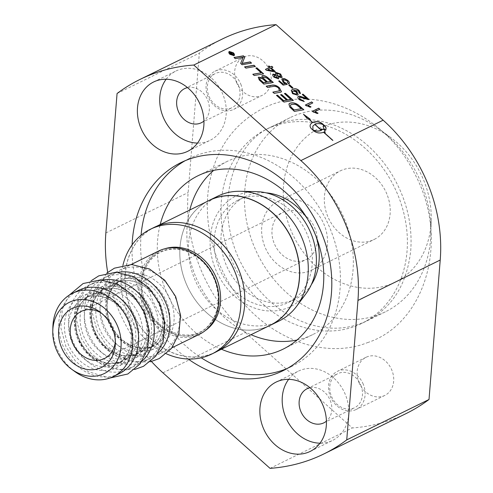 <?xml version="1.0" encoding="UTF-8"?>
<svg xmlns="http://www.w3.org/2000/svg" width="493" height="493" viewBox="0 0 493 493"><rect width="100%" height="100%" fill="white"/><g stroke="black" fill="none" stroke-linecap="round" stroke-linejoin="round"><path stroke-width="0.37" stroke-dasharray="2.46 1.85" d="M232.074 54.285L230.693 53.429M233.399 54.101L231.704 55.025L230.237 53.059M231.457 53.46L231.427 52.344M233.485 55.432L232.899 53.022L229.331 52.153M234.286 55.382L233.873 55.777L229.898 54.495C228.586 53.201 228.351 52.24 229.202 51.611M273.399 71.047L270.558 68.515L267.687 69.926M272.734 67.35L271.279 68.163M269.449 67.523L268.383 66.352M275.143 71.608L274.49 72.021L266.238 70.357L265.487 69.47M289.151 83.588L288.787 83.983L287.666 82.855M285.151 83.724L283.037 82.386L281.774 79.25M287.142 84.358L283.093 85.283L278.748 81.185M287.641 82.836L287.012 80.827L283.53 79.878L283.148 80.168M306.603 98.606L302.32 94.564M304.058 101.583L299.362 99.943C297.636 98.286 297.285 97.158 298.302 96.554M308.828 99.555L308.23 99.771L304.23 98.705C301.377 97.589 299.775 97.22 299.43 97.589L299.22 97.743M319.698 109.255L314.793 111.757M317.874 113.23L317.202 113.655L312.987 112.102L312.426 111.381M255.146 66.512L245.828 68.256L244.651 66.986M266.417 82.325L264.205 80.353C262.165 78.547 260.748 77.888 259.953 78.387L259.762 78.523M270.743 81.567L267.027 78.097M266.941 78.233L263.262 77.309M273.079 82.51L263.761 84.254L259.158 80.076L258.227 77.549M262.27 78.11L262.079 75.879M293.199 100.461L283.882 102.205L276.561 95.451M290.864 99.518L284.51 93.633M286.513 100.276L280.696 94.859M301.309 108.83L296.453 104.843M296.361 104.978L294.857 104.461L291.153 104.639L290.426 105.182M303.645 109.773L294.321 111.517L289.594 107.141L288.904 104.066M321.22 130.398L314.787 124.433M314.694 124.575L312.827 126.14M304.545 115.307L303.392 114.376L307.484 119.078L308.6 119.133L312.463 122.578M310.596 124.15L310.547 124.218C309.586 125.881 309.924 127.502 311.564 129.08L313.794 131.07C316.734 133.258 319.951 133.695 323.457 132.389L323.544 132.247M323.457 132.389L332.553 140.505L332.911 140.376M323.618 132.309L324.135 131.927M324.043 132.069L325.189 132.87M320.758 129.135L321.812 130.078M323.316 124.76L323.55 128.272M314.861 124.495C317.609 123.367 320.395 123.503 323.223 124.902M308.871 119.152L310.079 119.072M323.457 128.414L325.768 130.251M281.435 91.741L280.893 92.228L274.139 93.516L272.956 92.234M279.525 90.995L278.52 88.302C276.992 86.762 275.045 86.213 272.666 86.663L267.471 87.563L266.288 86.287M263.416 73.888L254.098 75.632L252.921 74.363M261.08 72.946L255.947 68.151M251.35 63.122L242.026 64.866L240.559 63.554L243.172 57.354L235.26 58.827L234.113 57.582M312.654 102.969L307.749 105.471M310.83 106.944L310.159 107.369L305.943 105.816L305.383 105.095M296.774 93.867L295.911 91.969L292.713 91.094L292.312 91.402M300.385 93.423L300.071 93.781L299.048 92.739M298.111 94.724L297.476 95.291L292.478 93.806L291.203 90.435M299.023 92.721L298.444 91.026L293.871 90.355M292.824 87.92L292.102 88.364L288.836 85.227M277.134 77.888L276.678 76.064L274.046 75.386M280.437 76.772L279.901 74.486L276.505 73.691M278.693 78.541L278.311 78.898L274.071 77.383C272.493 75.848 272.167 74.794 273.097 74.221M282.101 77.327L281.583 77.795L278.237 77.037M275.716 74.788L275.636 72.459M270.287 325.232A69.458 57.317 63.8 0 1 212.729 317.683A69.458 57.317 63.8 0 1 179.834 250.69A69.458 57.317 63.8 0 1 181.997 235.253A69.458 57.317 63.8 0 1 209.063 200.534M211.891 234.927A69.458 57.317 -116.2 0 0 154.352 227.396A69.458 57.317 -116.2 0 0 127.286 262.11A69.458 57.317 -116.2 0 0 148.603 336.392A69.458 57.317 -116.2 0 0 215.577 352.094A69.458 57.317 -116.2 0 0 242.636 317.375A69.458 57.317 -116.2 0 0 244.805 301.962M70.012 308.846A46.36 38.251 63.8 0 1 88.074 285.675A46.36 38.251 63.8 0 1 132.771 296.151A46.36 38.251 63.8 0 1 146.994 345.729A46.36 38.251 63.8 0 1 128.932 368.9A46.36 38.251 63.8 0 1 84.235 358.417A46.36 38.251 63.8 0 1 70.012 308.846M85.683 301.149A46.36 38.251 63.8 0 1 103.74 277.978A46.36 38.251 63.8 0 1 148.442 288.46A46.36 38.251 63.8 0 1 162.665 338.032A46.36 38.251 63.8 0 1 144.603 361.203A46.36 38.251 63.8 0 1 99.906 350.726A46.36 38.251 63.8 0 1 85.683 301.149M101.348 293.458A46.36 38.251 63.8 0 1 119.411 270.287A46.36 38.251 63.8 0 1 164.114 280.764A46.36 38.251 63.8 0 1 178.337 330.341A46.36 38.251 63.8 0 1 160.274 353.512A46.36 38.251 63.8 0 1 115.578 343.029A46.36 38.251 63.8 0 1 101.348 293.458M306.141 293.471A61.668 50.89 63.8 0 1 240.048 300.483A61.668 50.89 63.8 0 1 212.039 226.774A61.668 50.89 63.8 0 1 256.12 191.592M279.007 321.035A69.538 57.379 63.8 0 1 211.959 305.315A69.538 57.379 63.8 0 1 190.618 230.952A69.538 57.379 63.8 0 1 217.715 196.202M215.903 228.623A57.022 47.051 63.8 0 1 238.119 200.127A57.022 47.051 63.8 0 1 293.101 213.013A57.022 47.051 63.8 0 1 310.596 273.991A57.022 47.051 63.8 0 1 288.38 302.492A57.022 47.051 63.8 0 1 233.399 289.601A57.022 47.051 63.8 0 1 215.903 228.623M311.305 284.701A57.022 47.051 63.8 0 1 295.233 299.128A57.022 47.051 63.8 0 1 227.871 268.679A57.022 47.051 63.8 0 1 244.972 196.762A57.022 47.051 63.8 0 1 248.583 195.21A57.022 47.051 63.8 0 1 266.214 192.862M307.213 218.461A57.022 47.051 63.8 0 1 316.124 236.609M101.447 313.184A26.271 21.68 63.8 0 1 103.025 314.251A26.271 21.68 63.8 0 1 115.467 339.591A26.271 21.68 63.8 0 1 115.344 341.495M316.401 246.371A26.271 21.68 -116.2 0 0 308.341 218.276A26.271 21.68 -116.2 0 0 283.013 212.341A26.271 21.68 -116.2 0 0 274.663 244.485A26.271 21.68 -116.2 0 0 304.501 260.218A26.271 21.68 -116.2 0 0 306.165 259.503A26.271 21.68 -116.2 0 0 316.401 246.371M74.85 371.556A46.36 38.251 63.8 0 1 52.893 326.841M119.14 373.706A46.36 38.251 63.8 0 1 74.443 363.23A46.36 38.251 63.8 0 1 60.214 313.653A46.36 38.251 63.8 0 1 78.276 290.482M142.138 361.042A46.36 38.251 63.8 0 1 134.811 366.016A46.36 38.251 63.8 0 1 90.108 355.533A46.36 38.251 63.8 0 1 75.885 305.956A46.36 38.251 63.8 0 1 93.947 282.791A46.36 38.251 63.8 0 1 102.359 280.03M157.809 353.345A46.36 38.251 63.8 0 1 150.482 358.319A46.36 38.251 63.8 0 1 105.779 347.842A46.36 38.251 63.8 0 1 91.556 298.265A46.36 38.251 63.8 0 1 109.619 275.094A46.36 38.251 63.8 0 1 118.03 272.339M199.449 334.279A46.36 38.251 63.8 0 1 154.753 323.796A46.36 38.251 63.8 0 1 140.53 274.219A46.36 38.251 63.8 0 1 158.586 251.048M166.351 353.777A69.538 57.379 63.8 0 1 122.917 265.314M215.54 352.199A69.538 57.379 63.8 0 1 148.492 336.479A69.538 57.379 63.8 0 1 127.157 262.116A69.538 57.379 63.8 0 1 154.247 227.359M267.927 326.391A69.538 57.379 63.8 0 1 212.766 317.714A69.538 57.379 63.8 0 1 179.834 250.641A69.538 57.379 63.8 0 1 182.003 235.186A69.538 57.379 63.8 0 1 206.703 201.692M296.959 340.022A96.579 79.693 -116.2 0 0 312.667 334.636A96.579 79.693 -116.2 0 0 344.94 220.174A96.579 79.693 -116.2 0 0 227.538 161.248A96.579 79.693 -116.2 0 0 213.672 170.387M189.787 210A96.579 79.693 -116.2 0 0 195.265 275.716A96.579 79.693 -116.2 0 0 251.011 334.698M221.431 349.217A96.579 79.693 63.8 0 1 165.691 290.235A96.579 79.693 63.8 0 1 160.207 224.518M141.066 235.253A115.892 95.636 -116.2 0 0 150.722 295.788A115.892 95.636 -116.2 0 0 201.236 357.801M287.228 368.481A115.892 95.636 -116.2 0 0 291.603 366.496A115.892 95.636 -116.2 0 0 330.328 229.14A115.892 95.636 -116.2 0 0 189.448 158.432A115.892 95.636 -116.2 0 0 185.202 160.681M188.166 359.015A115.892 95.636 63.8 0 1 142.101 300.021A115.892 95.636 63.8 0 1 132.112 244.855M309.025 271.292A38.244 31.558 63.8 0 1 265.579 248.386A38.244 31.558 63.8 0 1 277.732 201.588A38.244 31.558 63.8 0 1 324.221 224.925A38.244 31.558 63.8 0 1 311.447 270.25A38.244 31.558 63.8 0 1 309.025 271.292M386.906 194.15A38.244 31.558 -116.2 0 0 340.416 170.812A38.244 31.558 -116.2 0 0 327.635 216.144A38.244 31.558 -116.2 0 0 374.125 239.475A38.244 31.558 -116.2 0 0 386.906 194.15M378.495 314.774A108.14 89.233 -116.2 0 0 385.341 311.835A108.14 89.233 -116.2 0 0 430.845 233.744A108.14 89.233 -116.2 0 0 379.635 129.437A108.14 89.233 -116.2 0 0 296.866 114.752A108.14 89.233 -116.2 0 0 290.02 117.691A108.14 89.233 -116.2 0 0 255.664 250.006A108.14 89.233 -116.2 0 0 378.495 314.774M324.875 125.758A85.837 70.832 -116.2 0 0 290.753 229.83A85.837 70.832 -116.2 0 0 389.667 284.529A85.837 70.832 -116.2 0 0 431.221 220.211A85.837 70.832 -116.2 0 0 390.567 137.418A85.837 70.832 -116.2 0 0 324.875 125.758M273.362 126.288A108.14 89.233 -116.2 0 0 266.516 129.234A108.14 89.233 -116.2 0 0 232.154 261.549A108.14 89.233 -116.2 0 0 354.991 326.317A108.14 89.233 -116.2 0 0 361.837 323.377A108.14 89.233 -116.2 0 0 396.199 191.062A108.14 89.233 -116.2 0 0 273.362 126.288M222.238 39.046A208.607 172.137 -116.2 0 0 199.338 53.115L188.135 192.56A146.797 121.136 -116.2 0 0 245.206 332.411L352.31 427.955A208.607 172.137 -116.2 0 0 406.115 413.559M236.474 82.356A21.248 17.532 -116.2 0 0 262.301 95.322A21.248 17.532 -116.2 0 0 269.406 70.135A21.248 17.532 -116.2 0 0 243.573 57.176A21.248 17.532 -116.2 0 0 236.474 82.356M358.947 382.469A21.248 17.532 -116.2 0 0 384.774 395.435A21.248 17.532 -116.2 0 0 391.88 370.249A21.248 17.532 -116.2 0 0 366.046 357.289A21.248 17.532 -116.2 0 0 358.947 382.469M360.845 385.273A18.993 15.671 63.8 0 1 354.498 407.791A18.993 15.671 63.8 0 1 332.06 397.648A18.993 15.671 63.8 0 1 337.754 373.688A18.993 15.671 63.8 0 1 360.845 385.273M363.279 384.293A21.248 17.532 -116.2 0 0 337.452 371.328A21.248 17.532 -116.2 0 0 330.353 396.514A21.248 17.532 -116.2 0 0 356.18 409.473A21.248 17.532 -116.2 0 0 363.279 384.293M240.806 84.18A21.248 17.532 63.8 0 1 233.707 109.36A21.248 17.532 63.8 0 1 207.873 96.4A21.248 17.532 63.8 0 1 214.979 71.214A21.248 17.532 63.8 0 1 240.806 84.18M238.372 85.166A18.993 15.671 63.8 0 1 232.024 107.677A18.993 15.671 63.8 0 1 209.587 97.534A18.993 15.671 63.8 0 1 215.281 73.574A18.993 15.671 63.8 0 1 238.372 85.166M288.633 379.345A38.633 31.879 63.8 0 1 298.45 371.112A38.633 31.879 63.8 0 1 345.408 394.683A38.633 31.879 63.8 0 1 332.498 440.465A38.633 31.879 63.8 0 1 319.988 443.201M309.998 387.72A18.993 15.671 63.8 0 1 330.193 400.328A18.993 15.671 63.8 0 1 326.421 421.17M166.159 79.231A38.633 31.879 63.8 0 1 175.976 70.998A38.633 31.879 63.8 0 1 222.935 94.57A38.633 31.879 63.8 0 1 210.024 140.351A38.633 31.879 63.8 0 1 197.514 143.087M187.525 87.606A18.993 15.671 63.8 0 1 207.719 100.215A18.993 15.671 63.8 0 1 203.948 121.056M117.069 93.51L199.338 53.115M151.474 361.517A146.797 121.136 63.8 0 1 107.696 272.352M270.041 468.35L352.31 427.955M130.75 345.926A36.698 30.283 63.8 0 1 116.453 364.265A36.698 30.283 63.8 0 1 81.062 355.971A36.698 30.283 63.8 0 1 69.803 316.728A36.698 30.283 63.8 0 1 84.1 298.382A36.698 30.283 63.8 0 1 108.756 298.918A36.698 30.283 63.8 0 1 130.75 345.926M146.421 338.229A36.698 30.283 63.8 0 1 132.124 356.575A36.698 30.283 63.8 0 1 96.733 348.28A36.698 30.283 63.8 0 1 85.474 309.031A36.698 30.283 63.8 0 1 99.771 290.685A36.698 30.283 63.8 0 1 124.427 291.221A36.698 30.283 63.8 0 1 146.421 338.229M162.092 330.538A36.698 30.283 63.8 0 1 147.789 348.878A36.698 30.283 63.8 0 1 112.404 340.583A36.698 30.283 63.8 0 1 101.145 301.34A36.698 30.283 63.8 0 1 115.442 282.994A36.698 30.283 63.8 0 1 140.098 283.53A36.698 30.283 63.8 0 1 162.092 330.538M65.668 316.266A39.791 32.834 63.8 0 1 107.905 296.959A39.791 32.834 63.8 0 1 131.748 347.922A39.791 32.834 63.8 0 1 89.51 367.23A39.791 32.834 63.8 0 1 65.668 316.266M76.464 313.456A36.698 30.283 63.8 0 1 90.761 295.11A36.698 30.283 63.8 0 1 115.417 295.646A36.698 30.283 63.8 0 1 137.411 342.653A36.698 30.283 63.8 0 1 123.108 360.999A36.698 30.283 63.8 0 1 87.723 352.705A36.698 30.283 63.8 0 1 76.464 313.456M117.698 292.152A39.791 32.834 63.8 0 1 141.54 343.116A39.791 32.834 63.8 0 1 99.309 362.423A39.791 32.834 63.8 0 1 75.466 311.459A39.791 32.834 63.8 0 1 117.698 292.152M81.339 308.569A39.791 32.834 63.8 0 1 123.577 289.262A39.791 32.834 63.8 0 1 147.419 340.232A39.791 32.834 63.8 0 1 105.182 359.539A39.791 32.834 63.8 0 1 81.339 308.569M92.136 305.759A36.698 30.283 63.8 0 1 106.433 287.419A36.698 30.283 63.8 0 1 131.089 287.955A36.698 30.283 63.8 0 1 153.083 334.963A36.698 30.283 63.8 0 1 138.779 353.302A36.698 30.283 63.8 0 1 103.394 345.008A36.698 30.283 63.8 0 1 92.136 305.759M133.369 284.455A39.791 32.834 63.8 0 1 157.212 335.419A39.791 32.834 63.8 0 1 114.974 354.726A39.791 32.834 63.8 0 1 91.131 303.762A39.791 32.834 63.8 0 1 133.369 284.455M97.01 300.878A39.791 32.834 63.8 0 1 139.248 281.571A39.791 32.834 63.8 0 1 163.091 332.535A39.791 32.834 63.8 0 1 120.853 351.842A39.791 32.834 63.8 0 1 97.01 300.878M107.801 298.068A36.698 30.283 63.8 0 1 122.104 279.722A36.698 30.283 63.8 0 1 146.76 280.258A36.698 30.283 63.8 0 1 168.748 327.266A36.698 30.283 63.8 0 1 154.451 345.611A36.698 30.283 63.8 0 1 119.066 337.317A36.698 30.283 63.8 0 1 107.801 298.068M149.04 276.764A39.791 32.834 63.8 0 1 172.883 327.728A39.791 32.834 63.8 0 1 130.645 347.035A39.791 32.834 63.8 0 1 106.802 296.071A39.791 32.834 63.8 0 1 149.04 276.764M142.231 274.484A44.992 37.123 63.8 0 1 189.99 252.656A44.992 37.123 63.8 0 1 216.945 310.282A44.992 37.123 63.8 0 1 169.191 332.109A44.992 37.123 63.8 0 1 142.231 274.484M205.113 330.704A45.972 37.936 63.8 0 1 158.814 324.419A45.972 37.936 63.8 0 1 142.804 273.412A45.972 37.936 63.8 0 1 164.878 248.749M105.866 232.955L188.135 192.56M162.936 372.807L245.206 332.411M215.577 352.094L217.937 350.936M154.352 227.396L156.712 226.238M116.453 364.265L123.108 360.999C113.606 365.35 103.69 364.007 93.35 356.975C86.608 351.971 81.647 345.34 78.473 337.076C71.411 318.071 79.12 299.99 90.761 295.11L88.845 296.053C95.858 292.669 103.616 292.891 112.114 296.718C131.261 305.58 140.345 332.43 133.683 347.386C131.076 354.257 126.917 359.114 121.192 361.942L108.324 364.216L93.719 358.904L83.915 349.802L77.118 337.65L75.09 315.082L79.231 304.748L88.845 296.053L84.1 298.382C91.525 294.863 99.537 295.06 108.14 298.974C136.524 312.463 138.139 355.804 116.453 364.265M132.124 356.575L138.779 353.302C129.277 357.653 119.355 356.31 109.021 349.284C96.055 340.651 87.347 319.384 93.356 302.714C95.981 295.566 100.338 290.469 106.433 287.419L104.51 288.362C111.529 284.972 119.288 285.194 127.786 289.027C146.932 297.883 156.016 324.739 149.348 339.689C146.748 346.567 142.588 351.417 136.863 354.245L123.996 356.525L109.391 351.207L99.586 342.105L92.789 329.959L90.761 307.392L94.902 297.051L104.51 288.362L99.771 290.685C107.197 287.166 115.208 287.364 123.811 291.283C152.195 304.766 153.81 348.107 132.124 356.575M147.789 348.878L154.451 345.611C144.948 349.962 135.027 348.619 124.692 341.587C117.95 336.583 112.989 329.953 109.816 321.689C102.754 302.684 110.463 284.603 122.104 279.722L120.181 280.665C127.2 277.282 134.959 277.504 143.457 281.33C162.604 290.192 171.681 317.042 165.019 331.999C162.419 338.87 158.253 343.726 152.534 346.554L139.661 348.828L125.062 343.516L115.257 334.414L108.46 322.262L106.433 299.695L110.574 289.36L120.181 280.665L115.442 282.994C122.862 279.476 130.879 279.673 139.476 283.586C167.86 297.076 169.481 340.416 147.789 348.878M288.38 302.492L295.233 299.128M238.119 200.127L244.972 196.762M104.411 358.559L306.165 259.503M81.253 311.397L283.013 212.341M103.025 314.251L99.746 311.859M115.467 339.591L115.35 343.652M128.932 368.9L134.811 366.016M88.074 285.675L93.947 282.791M144.603 361.203L150.482 358.319M103.74 277.978L109.619 275.094M160.274 353.512L171.995 347.756M119.411 270.287L131.132 264.531M190.15 252.884C201.52 258.597 209.765 267.878 214.893 280.733C220.821 298.37 218.8 313.172 208.829 325.14C192.627 344.897 156.38 333.416 145.829 304.292C141.479 292.934 140.961 282.058 144.27 271.661C147.45 262.498 152.984 255.972 160.86 252.089C170.03 247.874 179.791 248.139 190.15 252.884M227.538 161.248L197.958 175.773M312.667 334.636L283.093 349.155M189.448 158.432L180.832 162.665M291.603 366.496L282.982 370.73M311.447 270.25L374.125 239.475M277.732 201.588L340.416 170.812M290.02 117.691L266.516 129.234M385.341 311.835L361.837 323.377M390.567 137.418L379.635 129.437M431.221 220.211L430.845 233.744M366.046 357.289L337.452 371.328M384.774 395.435L356.18 409.473M233.707 109.36L262.301 95.322M214.979 71.214L243.573 57.176M310.171 451.428L332.498 440.465M276.117 382.075L298.45 371.112M323.846 422.84L354.498 407.791M307.102 388.737L337.754 373.688M187.697 151.314L210.024 140.351M153.643 81.961L175.976 70.998M201.372 122.726L232.024 107.677M184.629 88.623L215.281 73.574M134.626 369.491L119.084 369.725L103.887 363.976L90.995 353.271L81.604 338.851L76.495 320.056L78.079 301.383L91.082 280.807M109.736 378.063L88.216 371.673L75.33 360.968L65.933 346.548L60.824 327.753L62.408 309.08L69.075 295.258M150.291 361.8L134.755 362.028L119.559 356.285L106.667 345.581L97.275 331.16L92.166 312.365L93.75 293.692L106.753 273.116M366.971 320.857C392.619 307.478 407.224 283.802 410.786 249.815C412.536 223.298 406.096 197.939 391.448 173.733C375.592 148.929 355.336 132.29 330.68 123.805C309.382 117.063 289.705 118.03 271.649 126.713C228.438 145.096 212.058 216.242 245.483 271.045C261.758 297.803 283.013 315.52 309.253 324.191C327.346 329.7 344.404 329.527 360.42 323.667L366.971 320.857M367.464 342.647C425.514 323.741 450.368 240.079 414.816 173.967C385.514 113.606 313.603 81.739 262.553 108.626C232.376 124.593 214.356 151.141 208.508 188.277C204.687 218.06 210.086 247.079 224.697 275.328C252.897 331.074 317.578 362.429 367.464 342.647"/><path stroke-width="0.74" d="M232.16 54.15L230.786 53.293L231.537 54.55L232.16 54.15L231.537 54.55M230.786 53.293L231.63 54.409M231.427 52.344L232.074 53.959L233.399 54.101M230.2 53.084L231.457 53.46L231.445 52.141L232.166 53.817L233.559 54.02L231.796 54.889L230.33 52.917L231.55 53.318M229.59 51.956L230.169 54.359L233.485 55.432L233.836 55.093M233.485 55.432L232.992 52.88L229.683 51.814L230.262 54.224L233.793 55.167M229.331 52.153L229.683 51.814M228.881 51.864L229.202 51.611L233.171 52.887C234.495 54.199 234.73 55.161 233.873 55.777M229.984 54.353C228.672 53.059 228.444 52.098 229.294 51.469L233.263 52.745C234.588 54.057 234.816 55.025 233.965 55.635L229.984 54.353M234.335 55.315L233.965 55.635M273.492 70.912L267.687 69.926L273.492 70.912L270.651 68.373L267.779 69.784M268.383 66.352L268.944 66.08L270.164 67.171L271.686 66.419L272.734 67.35M265.487 69.47L269.449 67.523L268.315 66.29L269.03 65.939L270.256 67.03L271.779 66.284L272.894 67.276L271.366 68.022L275.304 71.528L274.583 71.886L266.325 70.222L265.413 69.408L269.535 67.381M271.366 68.022L275.143 71.608M281.774 79.25L284.498 78.763L287.641 80.507C289.311 82.072 289.693 83.231 288.787 83.983M278.748 81.185L279.334 80.895L282.951 84.124L285.237 83.582L283.13 82.251L281.817 79.176L282.366 78.72L284.584 78.627L287.733 80.371C289.403 81.93 289.785 83.089 288.873 83.841L287.801 82.664M283.148 80.168L284.023 82.313L287.142 84.358M289.194 83.52L288.873 83.841M282.951 84.124L285.237 83.582M279.334 80.895L283.044 83.983M286.297 83.483L287.333 84.321L283.185 85.147L278.681 81.123L279.426 80.76M287.641 82.836L287.099 80.692L283.623 79.737L283.192 80.094L284.116 82.177L286.384 83.348M302.32 94.564L302.912 94.274L308.828 99.555M297.926 96.844L298.302 96.554C298.678 96.055 300.453 96.418 303.626 97.645L306.695 98.471L302.246 94.502L302.998 94.132L308.994 99.481L304.317 98.563C301.463 97.454 299.867 97.078 299.522 97.448L299.22 97.743M299.43 97.589L300.034 99.654L303.078 100.603L304.058 101.583M303.078 100.603L304.236 101.527L299.454 99.808C297.729 98.144 297.371 97.016 298.394 96.418C298.77 95.913 300.545 96.277 303.713 97.503L306.695 98.471M297.969 96.77L298.302 96.554M299.522 97.448L300.126 99.512L303.17 100.467M312.426 111.381L318.657 108.324L319.698 109.255M318.657 108.324L319.858 109.175L314.793 111.757L317.96 113.279M314.885 111.615L318.047 113.143L317.295 113.513L312.359 111.319L318.749 108.183M244.651 66.986L253.883 65.384L255.146 66.512M255.356 66.475L245.921 68.114L244.534 66.882L253.975 65.242L255.356 66.475M259.953 78.387C259.17 78.578 259.564 79.367 261.136 80.766L263.447 82.83L266.417 82.325L264.297 80.211C262.258 78.405 260.84 77.752 260.039 78.245L259.762 78.523M260.039 78.245C259.263 78.436 259.657 79.231 261.222 80.63L263.539 82.695L266.51 82.183M263.502 77.136C262.677 77.352 263.083 78.202 264.735 79.675L267.489 82.14L270.836 81.425L267.027 78.097L263.589 76.994L263.262 77.309M263.589 76.994C262.769 77.21 263.176 78.06 264.821 79.539L267.582 81.998L270.836 81.425M261.758 76.119L262.079 75.879C263.7 75.38 265.696 76.101 268.063 78.03L273.079 82.51M258.227 77.549L258.603 77.259L262.27 78.11L262.171 75.737C263.792 75.244 265.789 75.959 268.155 77.894L273.288 82.473L263.847 84.112L259.244 79.94L258.27 77.475L258.689 77.118L262.362 77.974M284.51 93.633L285.379 93.479L293.199 100.461M280.696 94.859L281.558 94.711L287.585 100.085L290.864 99.518L284.399 93.528L285.465 93.343L293.409 100.424L283.968 102.063L276.444 95.346L277.51 95.161L283.66 100.64L286.606 100.134L280.579 94.761L281.651 94.57L287.678 99.95L290.956 99.376M276.561 95.451L277.423 95.297L283.567 100.782L286.606 100.134M301.396 108.694L296.453 104.843L294.95 104.319L291.24 104.504L290.469 105.114L290.821 106.87L294.099 109.957L301.396 108.694L294.099 109.957M290.426 105.182L290.821 106.87M290.728 107.012L294.013 110.099M288.904 104.066L289.792 103.364C292.589 102.513 295.393 103.086 298.203 105.083L303.645 109.773M303.848 109.742L294.413 111.381L289.687 106.999L288.947 103.998L289.878 103.228C292.682 102.371 295.486 102.945 298.29 104.941L303.848 109.742M312.827 126.14L312.95 129.85C315.779 131.249 318.564 131.384 321.313 130.257L314.787 124.433L312.876 126.072L312.95 129.85M312.858 129.992C315.686 131.384 318.472 131.52 321.22 130.398L321.313 130.257M312.716 122.363C316.216 121.05 319.439 121.488 322.373 123.675L325.189 126.263L326.064 127.915L325.781 130.263L323.55 128.272L323.316 124.76C320.487 123.361 317.702 123.225 314.947 124.353L321.479 130.177L321.904 129.936L320.851 129L324.48 129.579L325.189 132.87L324.135 131.927L323.71 132.167L332.911 140.376L323.544 132.247C320.043 133.56 316.826 133.122 313.887 130.928L311.656 128.938C310.017 127.367 309.678 125.746 310.639 124.076L312.55 122.443L308.692 118.998L307.57 118.936L303.485 114.24L310.079 119.072L308.963 119.01L312.624 122.498L308.963 119.01M325.768 130.251L326.07 128.636L325.7 127.317L322.286 123.817C319.347 121.629 316.124 121.192 312.624 122.498M310.596 124.15L312.55 122.443M332.652 140.363L323.71 132.167M325.066 132.759L324.48 129.579M324.388 129.714L321.085 129.209M321.479 130.177L321.904 129.936M321.387 130.318L314.947 124.353M309.746 119.053L304.545 115.307M266.288 86.287L271.625 85.363C274.176 84.808 276.721 85.634 279.254 87.846L281.435 91.741M272.956 92.234L279.858 90.681M279.525 90.995L278.607 88.167C277.084 86.62 275.137 86.072 272.758 86.528L267.563 87.427L266.171 86.183L271.711 85.221C274.268 84.673 276.813 85.499 279.34 87.705L281.478 91.673L280.979 92.092L274.231 93.374L272.839 92.136L279.821 90.755M255.947 68.151L256.81 67.997L263.416 73.888M252.921 74.363L261.173 72.81L255.83 68.046L256.902 67.855L263.626 73.858L254.191 75.497L252.804 74.264L261.173 72.81M234.113 57.582L243.326 55.968L244.719 57.206L242.057 63.542L250.111 62.019L251.35 63.122M242.987 57.638L243.265 57.213L235.346 58.685L233.996 57.484L243.419 55.826L244.811 57.071L242.143 63.4L250.204 61.884L251.553 63.086L242.118 64.725L240.652 63.418L243.031 57.564M305.383 105.095L311.613 102.039L312.654 102.969M311.613 102.039L312.815 102.889L307.749 105.471L310.917 106.999M307.842 105.336L311.009 106.858L310.251 107.227L305.315 105.034L311.705 101.897M292.312 91.402L292.984 93.362L296.355 94.255L296.774 93.867M292.805 90.958L292.349 91.328L293.076 93.226L296.441 94.114L296.823 93.799L295.997 91.827L292.805 90.958M291.203 90.435L292.441 89.516C294.808 88.432 297.032 88.839 299.109 90.737L300.385 93.423M293.964 90.219L296.965 91.735L298.16 94.656L297.569 95.149L292.571 93.664L291.246 90.361L292.534 89.381C294.9 88.29 297.125 88.697 299.202 90.601L300.434 93.35L300.163 93.645L299.023 92.721L298.536 90.891L293.871 90.355L296.872 91.877L298.111 94.724M288.836 85.227L289.465 84.919L292.824 87.92M292.984 87.84L292.195 88.229L288.769 85.166L289.551 84.784L292.984 87.84M274.237 75.244L274.693 77.05L277.134 77.888L277.442 77.592M277.134 77.888L276.77 75.928L274.33 75.102L274.78 76.908L277.405 77.66M276.789 73.475L277.349 75.78L280.437 76.772L280.8 76.421M280.437 76.772L279.987 74.344L276.881 73.334L277.442 75.645L280.757 76.495M276.505 73.691L276.881 73.334M272.765 74.474L275.716 74.788L275.723 72.317L280.634 74.036L282.15 77.259L281.669 77.66L278.329 76.902L278.311 78.898M275.242 72.761L275.636 72.459L280.548 74.178L282.101 77.327M278.329 76.902L278.403 78.757L274.163 77.241C272.58 75.706 272.259 74.653 273.19 74.079L275.803 74.646M278.742 78.473L278.403 78.757M275.279 72.687L275.636 72.459M193.774 65.045L300.878 160.589A146.797 121.136 63.8 0 1 357.949 300.44L346.745 439.885A208.607 172.137 63.8 0 1 323.846 453.954L406.115 413.559A208.607 172.137 -116.2 0 0 429.015 399.49L440.218 260.045A146.797 121.136 -116.2 0 0 383.147 120.193L276.043 24.65A208.607 172.137 -116.2 0 0 222.238 39.046L139.969 79.441A208.607 172.137 63.8 0 1 193.774 65.045L276.043 24.65M156.712 226.238L209.063 200.534A69.458 57.317 63.8 0 1 276.037 216.236A69.458 57.317 63.8 0 1 297.347 290.513A69.458 57.317 63.8 0 1 270.287 325.232L217.937 350.936M244.805 301.962A69.458 57.317 -116.2 0 0 244.805 301.938A69.458 57.317 -116.2 0 0 211.91 234.939A69.458 57.317 -116.2 0 0 211.891 234.927M206.703 201.692A69.538 57.379 63.8 0 1 209.094 200.429L217.715 196.202A69.538 57.379 63.8 0 1 240.319 191.284L256.12 191.592A61.668 50.89 63.8 0 1 314.454 275.84A61.668 50.89 63.8 0 1 306.141 293.471L296.724 306.159A69.538 57.379 63.8 0 1 279.007 321.035L270.386 325.269A69.538 57.379 63.8 0 1 267.927 326.391M240.319 191.284A69.538 57.379 63.8 0 1 306.098 286.279A69.538 57.379 63.8 0 1 296.724 306.159M266.214 192.862A57.022 47.051 63.8 0 1 307.213 218.461M316.124 236.609A57.022 47.051 63.8 0 1 317.449 270.626A57.022 47.051 63.8 0 1 311.305 284.701M115.344 341.495A26.271 21.68 63.8 0 1 114.647 345.433A26.271 21.68 63.8 0 1 104.411 358.559A26.271 21.68 63.8 0 1 79.083 352.624A26.271 21.68 63.8 0 1 71.023 324.53A26.271 21.68 63.8 0 1 81.253 311.397A26.271 21.68 63.8 0 1 101.447 313.184M114.327 350.979A32.963 27.201 63.8 0 1 79.336 366.971A32.963 27.201 63.8 0 1 59.585 324.751A32.963 27.201 63.8 0 1 99.746 311.859A32.963 27.201 63.8 0 1 115.35 343.652A32.963 27.201 63.8 0 1 114.327 350.979M54.02 322.083A39.668 32.729 63.8 0 1 96.123 302.838A39.668 32.729 63.8 0 1 119.891 353.647A39.668 32.729 63.8 0 1 71.565 369.165A39.668 32.729 63.8 0 1 52.782 330.902A39.668 32.729 63.8 0 1 54.02 322.083M52.782 330.902L52.893 326.841A46.36 38.251 63.8 0 1 54.341 316.537A46.36 38.251 63.8 0 1 72.403 293.366A46.36 38.251 63.8 0 1 117.1 303.848A46.36 38.251 63.8 0 1 131.323 353.419A46.36 38.251 63.8 0 1 113.267 376.59A46.36 38.251 63.8 0 1 74.85 371.556L71.565 369.165M72.403 293.366L78.276 290.482A46.36 38.251 63.8 0 1 122.979 300.964A46.36 38.251 63.8 0 1 137.202 350.535A46.36 38.251 63.8 0 1 119.14 373.706L113.267 376.59M102.359 280.03A46.36 38.251 63.8 0 1 142.15 297.205A46.36 38.251 63.8 0 1 152.873 342.845A46.36 38.251 63.8 0 1 142.138 361.042M118.03 272.339A46.36 38.251 63.8 0 1 157.822 289.514A46.36 38.251 63.8 0 1 168.544 335.148A46.36 38.251 63.8 0 1 157.809 353.345M131.132 264.531L158.586 251.048A46.36 38.251 63.8 0 1 203.289 261.53A46.36 38.251 63.8 0 1 217.512 311.108A46.36 38.251 63.8 0 1 199.449 334.279L171.995 347.756M122.917 265.314A69.538 57.379 63.8 0 1 123.238 264.038A69.538 57.379 63.8 0 1 150.334 229.282A69.538 57.379 63.8 0 1 217.382 245.003A69.538 57.379 63.8 0 1 238.717 319.365A69.538 57.379 63.8 0 1 211.626 354.122A69.538 57.379 63.8 0 1 166.351 353.777M150.334 229.282L154.247 227.359A69.538 57.379 63.8 0 1 211.873 234.914A69.538 57.379 63.8 0 1 244.805 301.981A69.538 57.379 63.8 0 1 242.636 317.443A69.538 57.379 63.8 0 1 215.54 352.199L211.626 354.122M209.094 200.429A69.538 57.379 63.8 0 1 276.148 216.15A69.538 57.379 63.8 0 1 297.482 290.513A69.538 57.379 63.8 0 1 270.386 325.269M213.672 170.387A96.579 79.693 -116.2 0 0 189.787 210M251.011 334.698A96.579 79.693 -116.2 0 0 296.959 340.022M160.207 224.518A96.579 79.693 63.8 0 1 197.958 175.773A96.579 79.693 63.8 0 1 315.366 234.693A96.579 79.693 63.8 0 1 283.093 349.155A96.579 79.693 63.8 0 1 221.431 349.217M201.236 357.801A115.892 95.636 -116.2 0 0 287.228 368.481M185.202 160.681A115.892 95.636 -116.2 0 0 141.066 235.253M132.112 244.855A115.892 95.636 63.8 0 1 180.832 162.665A115.892 95.636 63.8 0 1 321.713 233.368A115.892 95.636 63.8 0 1 282.982 370.73A115.892 95.636 63.8 0 1 188.166 359.015M319.988 443.201A38.633 31.879 63.8 0 1 285.539 416.899A38.633 31.879 63.8 0 1 288.633 379.345M326.421 421.17A18.993 15.671 63.8 0 1 323.846 422.84A18.993 15.671 63.8 0 1 301.402 412.696A18.993 15.671 63.8 0 1 307.102 388.737A18.993 15.671 63.8 0 1 309.998 387.72M323.081 405.647A38.633 31.879 63.8 0 1 310.171 451.428A38.633 31.879 63.8 0 1 263.207 427.862A38.633 31.879 63.8 0 1 276.117 382.075A38.633 31.879 63.8 0 1 323.081 405.647M197.514 143.087A38.633 31.879 63.8 0 1 163.066 116.786A38.633 31.879 63.8 0 1 166.159 79.231M203.948 121.056A18.993 15.671 63.8 0 1 201.372 122.726A18.993 15.671 63.8 0 1 178.928 112.583A18.993 15.671 63.8 0 1 184.629 88.623A18.993 15.671 63.8 0 1 187.525 87.606M200.608 105.533A38.633 31.879 63.8 0 1 187.697 151.314A38.633 31.879 63.8 0 1 140.733 127.749A38.633 31.879 63.8 0 1 153.643 81.961A38.633 31.879 63.8 0 1 200.608 105.533M346.745 439.885L429.015 399.49M107.696 272.352A146.797 121.136 63.8 0 1 105.866 232.955L117.069 93.51A208.607 172.137 63.8 0 1 139.969 79.441M323.846 453.954A208.607 172.137 63.8 0 1 270.041 468.35L162.936 372.807A146.797 121.136 63.8 0 1 151.474 361.517M300.878 160.589L383.147 120.193M164.878 248.749A45.972 37.936 63.8 0 1 191.604 251.11A45.972 37.936 63.8 0 1 219.878 289.921A45.972 37.936 63.8 0 1 205.113 330.704M357.949 300.44L440.218 260.045M91.082 280.807L98.785 275.852L115.96 272.235L133.732 276.622L149.04 287.875L159.972 304.206L164.921 323.001L163.183 341.606L155.72 356.229L143.494 366.305L134.626 369.491M69.075 295.258L83.114 283.549L100.289 279.932L118.061 284.319L133.369 295.566L144.301 311.896L149.25 330.692L147.512 349.303L140.049 363.926L127.823 373.996L109.736 378.063M106.753 273.116L114.456 268.161L131.625 264.544L149.397 268.931L164.705 280.178L175.644 296.509L180.586 315.304L178.854 333.915L171.391 348.539L159.165 358.608L150.291 361.8"/></g></svg>

